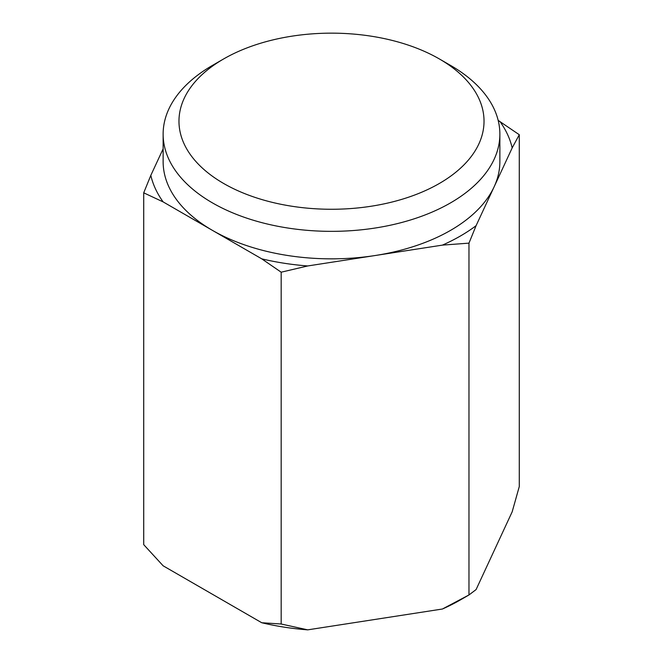 <?xml version="1.0" encoding="UTF-8"?>
<svg xmlns="http://www.w3.org/2000/svg" width="663" height="663" viewBox="0 0 663 663"><rect width="100%" height="100%" fill="white"/><g stroke="black" fill="none" stroke-linecap="round" stroke-linejoin="round"><path stroke-width="0.99" d="M439.354 58.941L450.558 65.413A168.369 97.204 180 0 1 499.869 134.15A168.369 97.204 180 0 1 450.55 202.878A168.369 97.204 180 0 1 267.065 223.953A168.369 97.204 180 0 1 163.131 134.15A168.369 97.204 180 0 1 212.442 65.413A168.369 97.204 180 0 1 212.45 65.413L223.646 58.941A152.523 88.055 180 0 1 223.655 58.941A152.523 88.055 180 0 1 439.354 58.941A152.523 88.055 180 0 1 439.345 183.477A152.523 88.055 180 0 1 223.655 183.477A152.523 88.055 180 0 1 223.646 58.941L212.442 65.413M498.178 120.401L519.286 134.722L512.176 147.915L494.134 186.8A168.369 97.204 180 0 1 450.55 230.376A168.369 97.204 180 0 1 375.076 255.537A168.369 97.204 180 0 1 212.45 230.376A168.369 97.204 180 0 1 163.131 161.639L163.131 134.15M499.869 134.15L499.869 161.639A168.369 97.204 180 0 1 494.134 186.8L476.084 225.685L468.973 243.139L442.42 245.119L307.731 265.954L281.178 272.195L261.744 258.843L163.148 201.908L143.714 192.825L150.824 175.363L163.131 148.844M468.973 243.139L468.973 594.96L476.084 589.581L512.176 511.811L519.286 486.543L519.286 134.722M143.714 192.825L143.714 544.646L163.148 565.812L261.744 622.739L281.178 624.007L307.731 629.85L442.42 609.015L468.973 594.96L460.362 599.932A182.234 105.21 180 0 1 442.42 609.015M281.178 272.195L281.178 624.007M307.731 629.85A182.234 105.21 180 0 1 261.744 622.739M476.084 225.685A182.234 105.21 180 0 1 460.362 236.036A182.234 105.21 180 0 1 442.42 245.119M499.852 121.37A182.234 105.21 180 0 1 512.176 147.915M163.148 201.908A182.234 105.21 180 0 1 150.824 175.363M307.731 265.954A182.234 105.21 180 0 1 261.744 258.843"/></g></svg>
